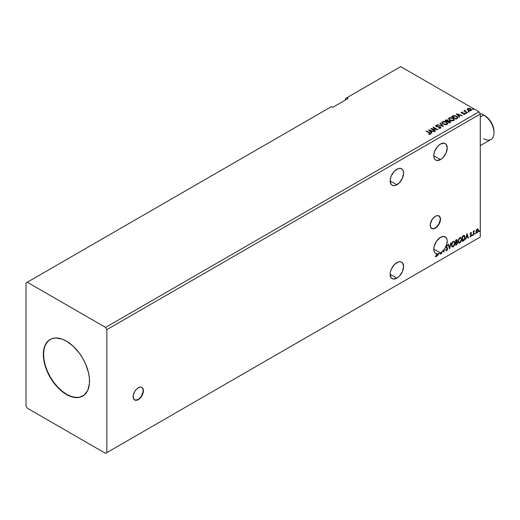 <?xml version="1.0" encoding="UTF-8"?>
<svg xmlns="http://www.w3.org/2000/svg" width="520" height="520" viewBox="0 0 520 520"><rect width="100%" height="100%" fill="white"/><g stroke="black" fill="none" stroke-linecap="round" stroke-linejoin="round"><path stroke-width="0.78" d="M134.531 399.938A7.261 4.192 120 0 0 138.028 399.51L138.281 399.653A7.261 4.192 -60 0 1 134.654 400.017A7.261 4.192 -60 0 1 133.542 394.199A7.261 4.192 -60 0 1 138.281 387.803L136.318 389.389L134.654 391.632L133.25 395.479L133.542 398.736L135.434 400.303L137.28 400.121L140.251 398.073L141.915 395.824L143.319 391.976L143.026 388.719L141.915 387.439L140.251 387.121L138.281 387.803A7.261 4.192 -60 0 1 141.915 387.439A7.261 4.192 -60 0 1 143.026 393.257A7.261 4.192 -60 0 1 138.281 399.653L138.028 399.51A7.261 4.192 120 0 0 142.734 393.224A7.261 4.192 120 0 0 141.785 387.374M431.6 228.423A7.261 4.192 120 0 0 435.097 227.994L435.357 228.144A7.261 4.192 -60 0 1 431.724 228.501A7.261 4.192 -60 0 1 430.612 222.683A7.261 4.192 -60 0 1 435.357 216.287L432.504 218.933L430.32 223.964L430.612 227.221L432.504 228.794L435.357 228.144L437.32 226.558L439.621 223.047L440.388 220.467L440.388 218.153L439.621 216.457L437.32 215.605L435.357 216.287A7.261 4.192 -60 0 1 438.984 215.93A7.261 4.192 -60 0 1 440.096 221.748A7.261 4.192 -60 0 1 435.357 228.144L435.097 227.994A7.261 4.192 120 0 0 439.803 221.715A7.261 4.192 120 0 0 438.854 215.858M396.857 169.24A9.529 5.499 -60 0 1 401.622 168.772A9.529 5.499 -60 0 1 403.084 176.404A9.529 5.499 -60 0 1 396.857 184.802L390.124 180.908L391.255 184.581L393.113 185.653L395.544 185.412L399.438 182.722L402.46 178.107L403.598 173.134L403.084 170.45L402.46 169.468L400.601 168.389L398.171 168.63L394.277 171.321L391.255 175.936L390.254 179.316L390.124 180.908L396.857 184.802A9.529 5.499 -60 0 1 392.093 185.269A9.529 5.499 -60 0 1 390.637 177.639A9.529 5.499 -60 0 1 396.857 169.24M396.857 262.594A9.529 5.499 -60 0 1 401.622 262.119A9.529 5.499 -60 0 1 403.084 269.757A9.529 5.499 -60 0 1 396.857 278.155L390.124 274.261L391.255 277.927L393.113 279L396.857 278.155L399.438 276.075L402.46 271.459L403.598 266.481L402.46 262.815L400.601 261.742L398.171 261.983L394.277 264.673L391.255 269.282L390.254 272.668L390.124 274.261L396.857 278.155A9.529 5.499 -60 0 1 392.093 278.623A9.529 5.499 -60 0 1 390.637 270.992A9.529 5.499 -60 0 1 396.857 262.594M435.526 256.471L436.378 256.581L437.197 254.286L436.943 253.721A9.529 5.499 -60 0 1 436.599 253.682L436.852 253.832A9.529 5.499 -60 0 1 435.728 253.435A9.529 5.499 -60 0 1 434.265 245.797A9.529 5.499 -60 0 1 440.486 237.406A9.529 5.499 -60 0 1 445.25 236.931A9.529 5.499 -60 0 1 446.433 245.421L446.173 245.271A9.529 5.499 -60 0 1 445.712 246.402L445.965 246.552A9.529 5.499 -60 0 1 443.996 249.802L443.736 249.659A9.529 5.499 -60 0 1 443.391 250.081L443.644 250.231A9.529 5.499 -60 0 1 443.352 250.575L443.092 250.425A9.529 5.499 -60 0 1 442.722 250.822L442.981 250.972A9.529 5.499 -60 0 1 441.747 252.096L441.493 251.953A9.529 5.499 -60 0 1 441.142 252.213L441.402 252.363A9.529 5.499 -60 0 1 440.486 252.961L433.751 249.073L440.486 252.961A9.529 5.499 120 0 0 441.402 252.363L441.402 253.546L441.747 253.344L441.747 252.096A9.529 5.499 120 0 0 442.981 250.972L443.996 252.05L443.996 249.802L445.965 246.552L446.128 247.5L447.33 248.937L446.706 250.088L446.004 249.626L445.926 250.439L446.836 250.536L447.623 249.171L447.551 248.02L446.297 246.591L446.647 245.745L447.35 245.993L447.623 245.518L447.044 245.05L446.433 245.421L447.226 241.105L446.959 239.278L446.271 237.848L443.807 236.496L440.486 237.406L436.449 241.286L434.025 246.727L433.758 249.353L434.181 251.55L435.247 253.097L436.852 253.832L436.676 255.703L435.526 256.471L436.124 256.678L436.839 256.126L437.197 253.87A9.529 5.499 120 0 0 438.21 253.819L437.775 255.639L438.549 253.754A9.529 5.499 120 0 0 440.024 253.214L440.336 254.163L440.713 253.948L440.401 253.013A9.529 5.499 120 0 0 440.486 252.961A9.529 5.499 -60 0 1 440.401 253.013L440.713 253.948L440.147 252.863L440.251 253.916L440.713 253.948L440.336 254.163L440.024 253.214A9.529 5.499 -60 0 1 438.549 253.754L437.775 255.639L438.21 253.819A9.529 5.499 -60 0 1 437.197 253.87L436.943 254.144L436.943 253.721A9.529 5.499 -60 0 1 436.599 253.682L436.371 256.048L435.701 255.97L435.701 256.588M440.486 144.053A9.529 5.499 -60 0 1 445.25 143.578A9.529 5.499 -60 0 1 446.713 151.216A9.529 5.499 -60 0 1 440.486 159.614L433.751 155.72L434.265 158.405L435.728 160.082L436.748 160.459L440.486 159.614L443.066 157.528L446.089 152.919L447.226 147.94L446.089 144.274L444.229 143.202L440.486 144.053L437.912 146.133L434.889 150.742L433.882 154.128L433.751 155.72L440.486 159.614A9.529 5.499 -60 0 1 435.728 160.082A9.529 5.499 -60 0 1 434.265 152.451A9.529 5.499 -60 0 1 440.486 144.053M50.219 339.437A32.669 18.863 -120 0 0 45.377 365.651A32.669 18.863 -120 0 0 66.677 394.322L66.424 394.472A32.669 18.863 60 0 1 45.084 365.684A32.669 18.863 60 0 1 50.089 339.508A32.669 18.863 60 0 1 66.424 341.126L73.125 346.144L79.255 353.028L82.758 358.365L85.631 364.065L88.523 372.814L89.408 378.456L89.408 383.682L87.763 390.325L84.279 395.025L79.255 397.384L73.125 397.189L68.686 395.649L64.155 393.036L59.716 389.447L55.536 385.034L50.089 377.228L47.216 371.527L44.317 362.778L43.433 357.143L43.764 349.512L45.084 345.267L48.568 340.568L51.766 338.722L55.536 337.987L61.919 339.034L66.424 341.126A32.669 18.863 60 0 1 87.763 369.909A32.669 18.863 60 0 1 82.758 396.084A32.669 18.863 60 0 1 66.424 394.472L66.677 394.322A32.669 18.863 -120 0 0 82.882 396.012M26 282.964L26 405.951L27.28 408.174L105.56 453.369L478.985 237.776L105.56 453.369L106.847 452.628L106.847 329.641L480.272 114.049L480.272 237.036L106.847 452.628L480.272 237.036L478.985 237.776L480.272 237.036L480.272 114.049L106.847 329.641L105.56 327.418L27.28 282.224L26 282.964L26 405.951L27.28 408.174L105.56 453.369L106.847 452.628L106.847 329.641L105.56 327.418L478.985 111.826L105.56 327.418L27.28 282.224L331.416 106.639L26 282.964M345.527 98.488L345.527 99.97L345.527 98.488L400.706 66.632L478.985 111.826L480.272 114.049L478.985 111.826L400.706 66.632L345.527 98.488M449.579 248.827L451.074 242.775L449.605 247.559L448.513 244.25L448.136 244.472L449.637 248.794L451.074 242.775L449.605 247.559L448.513 244.25L448.136 244.472L449.579 248.827M456.521 244.816L457.581 242.866L457.412 242.034L456.872 241.819L457.294 240.468L456.885 239.597L455.624 240.149L455.624 245.336L456.521 244.816L457.581 242.736L456.872 241.819L457.294 240.468L456.982 239.636L455.624 240.149L455.624 245.336L456.521 244.816M462.982 235.898L462.306 236.294L462.306 241.482L464.224 240.149L465.023 238.062L464.542 235.631L462.306 236.294L462.306 241.482L463.346 240.877L462.306 241.183L463.346 240.877L465.069 237.354L464.054 235.469L462.982 235.898M470.906 232.655L470.256 234.175L471.224 235.43L470.808 236.171L470.334 236.047L470.431 236.704L471.478 235.716L471.51 234.689L470.594 233.811L471.575 232.811L470.906 232.655L470.249 234.026L471.231 235.319L470.132 236.509L470.847 236.613L471.575 235.099L470.594 233.811L471.575 232.811L470.906 232.655L471.575 232.811M474.344 231.205L474.39 230.685L473.649 231.699L473.649 231.14L473.304 231.342L473.304 235.131L473.759 232.037L474.513 230.705L473.649 231.699L473.649 231.14L473.304 231.342L473.304 235.131L473.7 232.323L474.344 231.205M477.834 228.891L478.147 229.099L477.217 229.014L476.288 230.178L476.021 232.343L477.074 233.006L478.316 231.342L478.231 229.203L477.75 228.872L476.938 229.216L475.95 231.719L476.463 233.006L477.217 232.934L478.485 230.25L477.965 228.95M479.174 231.374L479.59 231.524L479.681 230.796L479.193 231.212L479.466 231.641L479.752 231.042L479.466 230.776L479.174 231.374L479.466 231.641M474.857 233.864L475.267 234.019L475.365 233.292L474.871 233.708L475.144 234.13L475.429 233.532L475.144 233.266L474.857 233.864L475.144 234.13M472.206 235.397L472.622 235.547L472.713 234.819L472.225 235.235L472.498 235.664L472.784 235.06L472.498 234.8L472.206 235.397L472.498 235.664M466.966 233.597L465.53 239.616L466.369 237.471L467.63 236.743L468.091 238.141L468.468 237.919L466.966 233.597L465.53 239.616L466.369 237.471L467.63 236.743L468.091 238.141L468.468 237.919L466.966 233.597M458.159 241.3L458.387 242.535L459.128 243.185L460.655 242.294L461.591 239.759L460.947 237.504L459.316 238.024L458.257 240.325L458.868 243.087L459.888 243.003L461.611 239.285L460.902 237.478L459.862 237.569L458.159 241.3M451.477 245.161L451.704 246.389L452.446 247.039L453.973 246.155L454.928 243.373L454.266 241.358L452.634 241.885L451.575 244.179L452.192 246.942L453.213 246.864L454.935 243.139L454.226 241.332L453.187 241.423L451.477 245.161M443.644 250.231L443.644 250.933L443.352 250.575A9.529 5.499 120 0 0 443.644 250.231L443.644 250.933L443.092 250.425A9.529 5.499 120 0 1 442.722 250.822L443.996 252.05L443.736 249.659A9.529 5.499 120 0 1 443.391 250.081L443.644 250.231M446.498 244.992L447.623 245.518L446.173 245.271A9.529 5.499 -60 0 1 445.712 246.402L447.33 248.846L446.706 250.088L446.004 249.626L445.718 250.055L446.732 250.601L446.024 250.549M441.142 252.213L441.402 253.546L441.747 253.344L441.493 251.953A9.529 5.499 120 0 1 441.142 252.213M439.764 253.065L439.764 253.065A9.529 5.499 120 0 0 440.147 252.863A9.529 5.499 -60 0 1 439.764 253.065M437.95 253.669L437.95 253.669A9.529 5.499 120 0 0 438.295 253.604A9.529 5.499 -60 0 1 437.95 253.669M348.094 98.488L346.814 97.747L348.094 98.488L332.696 107.38L331.416 106.639L332.696 107.38L348.094 98.488M468.351 111.67L469.105 111.52L468.429 111.234L468.351 111.67L469.014 111.722L468.267 111.287M465.706 113.198L466.453 113.048L465.777 112.762L465.706 113.198L466.369 113.249L465.621 112.814M456.293 113.815L459.342 117.241L459.719 117.02L458.738 115.921L460.005 115.193L462.28 115.544L456.346 113.783L459.342 117.241L459.719 117.02L458.738 115.921L460.005 115.193L462.28 115.544L456.293 113.815M449.748 120.211L452.829 120.867L454.006 120.432L454.389 119.659L452.972 118.085L450.067 117.533L448.519 118.612L449.748 120.211L453.817 120.562L454.389 119.73L453.18 118.203L449.072 117.852L448.513 118.684L449.748 120.211M428.538 129.838L431.587 133.263L431.964 133.042L430.989 131.95L432.25 131.222L434.525 131.566L428.538 129.838L431.587 133.263L431.964 133.042L430.989 131.95L432.25 131.222L434.525 131.566L428.538 129.838M440.661 128.16L440.394 126.906L436.534 126.575L437.32 126.789L436.534 126.575L436.416 125.684L437.587 125.359L435.962 125.418L435.708 125.97L435.962 125.418L436.209 126.49L440.037 127.108L439.835 128.303L438.724 128.18L440.174 127.907L438.724 127.881L440.661 128.16L440.986 127.686L440.492 126.971L436.534 126.276L436.325 125.749L437.587 125.359L435.806 125.535L435.89 126.249L436.605 126.666L440.167 127.185L440.174 127.907L438.666 128.173L440.336 128.291L440.986 127.692M443.066 124.066L446.154 124.728L447.33 124.293L447.707 123.513L446.069 121.836L443.385 121.388L441.838 122.473L443.066 124.066L447.142 124.416L447.714 123.585L446.498 122.057L442.39 121.706L441.838 122.538L443.066 124.066M472.674 109.174L473.421 109.031L472.745 108.745L472.674 109.174L473.337 109.226L472.589 108.797M448.266 120.913L447.733 120.042L444.945 120.361L449.436 122.954L450.729 122.031L450.119 121.088L448.266 120.835L446.959 119.756L444.945 120.361L449.436 122.954L450.749 121.888L450.119 121.088L448.279 121.017M443.391 126.445L440.401 122.987L440.024 123.208L442.338 125.801L437.463 124.683L443.45 126.412L440.401 122.987L440.024 123.208L442.338 125.801L437.463 124.683L443.391 126.445M430.307 134.134L429.553 132.75L426.524 131.001L426.173 131.203L429.936 133.471L429.845 133.874L428.772 134.024L428.942 134.323L430.307 134.134L430.463 133.38L426.524 131.001L426.173 131.203L429.163 132.925L429.845 133.874L428.772 134.024L428.942 134.323L430.612 134.017M435.559 130.969L432.218 129.038L437.808 129.669L433.316 127.082L432.972 127.277L436.319 129.214L430.723 128.577L435.214 131.17L435.559 130.969L432.218 129.038L437.808 129.669L433.316 127.082L432.972 127.277L436.319 129.214L430.723 128.577L435.214 131.17L435.559 130.969M457.165 118.495L457.866 117.812L457.75 117.182L455.728 115.798L453.642 115.57L451.626 116.506L456.118 119.099L457.893 117.63L456.69 116.24L453.538 115.59L451.626 116.506L456.118 119.099L457.165 118.495M463.457 114.361L464.796 114.153L464.782 113.445L462.091 112.951L461.708 112.534L462.514 112.086L461.5 112.151L461.168 112.658L461.721 113.152L464.328 113.562L463.56 114.355L464.971 113.841M466.356 111.917L465.121 111.072L465.101 110.188L464.568 110.422L464.666 110.935L463.834 110.858L467.116 112.749L467.46 112.548L465.283 111.234L465.101 110.188L464.666 110.935L463.834 110.858L467.116 112.749L467.46 112.548L466.356 111.917M467.304 109.415L469.157 110.676L470.535 110.728L471.49 110.11L470.938 108.992L469.378 108.362L467.766 108.524L467.304 109.415L468.13 110.279L471.088 110.52L471.529 109.909L470.665 108.817L469.163 108.335L467.695 108.563L467.266 109.48M472.674 109.473L473.246 108.843L473.337 109.525M473.337 109.226L473.246 108.843M473.363 109.226L472.557 109.109M448.266 120.835L450.119 121.088L450.729 122.031L449.722 121.206L448.266 121.134M449.774 121.29L449.325 122.492L447.655 121.524L448.779 121.076L449.93 121.394L450.132 122.22L449.325 122.785L447.655 121.524L449.774 121.29L450.164 121.791L449.716 122.558L449.774 121.583M447.753 121.134L447.194 121.556L445.75 120.432L447.395 120.244L447.369 121.453M447.395 120.244L447.194 121.258L445.75 120.432L447.194 121.556L445.75 120.432L447.259 120.172L447.779 120.705L447.369 121.16M449.325 122.492L449.716 122.265L449.325 122.492L447.655 121.524L449.325 122.492M447.707 123.812L446.882 122.603L445.081 121.797L442.851 121.803L441.851 122.674L442.39 121.706L446.498 122.057L447.7 123.734M447.076 123.461L446.667 124.456L444.971 124.683L443.105 123.962L442.423 122.883M447.135 123.799L446.667 124.456L443.411 124.163L442.442 122.798M442.871 121.96L446.154 122.259L447.135 123.455L446.667 124.156L443.411 123.864L442.423 122.642L442.871 121.96L444.035 121.7L446.459 122.453L447.07 123.76L445.874 124.397L443.749 124.04L442.488 122.96L442.871 121.96M437.801 124.787L442.338 126.1L437.801 124.787M440.2 123.403L440.401 122.987L443.151 126.373L440.2 123.403M440.037 127.108L440.174 127.907M440.174 128.206L440.037 127.4L440.174 128.206L440.401 127.901M435.962 125.418L435.675 125.84M436.534 126.276L436.416 125.684M440.394 127.205L440.96 127.829L440.394 127.205M436.534 126.575L436.274 126.126M430.606 133.952L429.553 133.048L430.307 134.433M429.988 133.906L428.772 134.323L429.943 133.783M428.838 130.175L434.187 131.762L428.838 130.175M430.989 132.243L431.788 133.146L430.989 132.243M429.65 130.741L430.671 131.892L431.639 131.333L430.671 131.892L429.65 130.448L431.639 131.04L430.671 131.599L429.65 130.741M431.262 128.888L436.319 129.506L431.262 128.888M433.225 127.426L433.316 127.082L437.275 129.662L433.225 127.426M432.218 129.337L435.305 131.118L432.218 129.337M448.526 118.84L449.072 117.852L453.18 118.203L454.382 119.873M454.389 119.951L453.563 118.742L451.763 117.936L449.527 117.942L448.519 118.911M453.759 119.606L453.349 120.595L451.646 120.822L449.781 120.107L449.104 119.028M453.817 119.945L453.349 120.595L450.093 120.302L449.118 118.944M449.547 118.105L452.835 118.398L453.817 119.6L453.349 120.302L450.093 120.01L449.104 118.781L449.547 118.105L450.716 117.845L452.991 118.495L453.752 119.899L452.556 120.542L450.431 120.185L449.169 119.099L449.547 118.105M451.88 116.656L453.538 115.59L456.69 116.24L457.88 117.78L456.885 116.656L454.838 115.869L451.88 116.656M457.281 117.793L456.001 118.931L452.433 116.87L456.001 118.931L452.433 116.571L453.778 115.941L456.346 116.441L457.281 117.806L456.001 118.931L456.372 118.417L456.001 118.632L452.433 116.571L453.778 115.941L455.175 115.966L456.84 116.779L457.262 117.663M456.586 114.147L461.942 115.739L456.586 114.147M458.738 116.22L459.543 117.124L458.738 116.22M457.405 114.719L458.425 115.869L459.394 115.31L458.425 115.869L457.405 114.426L459.394 115.017L458.425 115.57L457.405 114.719M461.182 112.691L461.383 112.203L461.584 113.081L463.879 113.302L461.916 113.172L462.293 112.996L461.916 113.172L461.806 112.424L462.514 112.086L461.383 112.203L462.514 112.385M461.916 112.873L461.806 112.424M464.718 114.198L464.497 113.23L463.879 113.002L464.497 113.23L464.718 114.498M464.951 113.997L463.769 113.288L464.276 113.991L463.885 114.38M464.172 113.445L464.276 113.991M461.383 112.203L461.149 112.834M462.222 112.366L461.168 112.71M461.916 113.172L461.74 112.769M465.706 113.497L466.284 112.866L466.369 113.542M466.369 113.249L466.284 112.866M466.394 113.249L465.589 113.133M464.666 111.228L464.094 111.001L464.178 110.656L464.666 111.228L464.724 110.273L464.666 110.935M464.724 110.273L465.121 110.52L464.542 110.806M465.283 111.234L465.069 110.539M465.283 111.527L467.207 112.697L465.283 111.527L464.951 110.741M468.351 111.969L468.929 111.338L469.014 112.015M469.014 111.722L468.929 111.338M469.04 111.716L468.24 111.605M467.304 109.707L467.695 108.563L469.163 108.335L470.665 108.817L471.51 110.052M471.49 110.409L471.172 109.486L469.586 108.7L468.007 108.719L467.279 109.33M470.977 110.006L470.685 110.585L469.534 110.734L468.273 110.24L467.818 109.408M467.825 109.382L468.098 108.797L470.321 109.018L470.685 110.585L470.971 109.98L468.481 110.377L470.685 110.585L468.481 110.078L468.098 108.797L469.261 108.654L470.529 109.148L470.971 109.98M468.098 109.09L468.481 110.377L467.818 109.369L468.098 108.797M431.639 131.04L430.671 131.599L429.65 130.448L431.639 131.04M459.394 115.017L458.425 115.57L457.405 114.426L459.394 115.017M479.752 231.042L478.92 231.225M479.174 231.504L479.479 230.75M478.147 229.099L478.485 230.25L477.217 232.934L476.346 232.915M476.138 232.811L477.106 232.694L477.919 231.569L478.225 229.931L477.809 228.872M477.626 229.398L478.127 230.211L477.925 231.55L477.217 232.472L476.294 231.517L477.626 229.398L476.964 229.327L478.14 230.458L477.217 232.472L476.385 232.343L476.255 230.269L476.905 229.365L477.536 229.327M477.217 232.472L476.574 232.433L476.041 231.374L477.484 229.294M477.217 229.476L476.041 231.374L476.964 232.323M475.429 233.532L474.598 233.721M474.89 233.123L474.857 234M473.388 231.29L473.649 231.699L473.388 231.29M473.564 231.654L473.649 234.93L473.304 234.832L473.59 231.589M472.784 235.06L471.952 235.248M472.206 235.528L472.511 234.774M470.652 232.505L471.315 232.661L471.133 233.064L471.257 232.603M471.113 233.103L470.672 232.96L470.34 233.662L471.458 234.578L470.678 234.104M471.458 234.578L470.847 236.613L469.879 236.366M470.132 236.509L470.847 236.613M470.808 236.171L470.334 236.047M470.074 235.898L470.548 236.022M470.36 234.546L471.146 235.001M470.288 236.652L471.224 235.567L471.12 234.325M470.425 233.961L470.672 232.96M466.908 233.844L468.468 237.919L468.007 237.887L466.908 233.844M467.37 236.594L466.109 237.322L465.608 239.272L466.109 237.322L467.37 236.594M466.739 234.689L466.512 236.853L466.739 234.689L467.48 236.294L466.512 236.853L466.739 234.689M464.438 235.56L464.054 235.469M463.794 235.319L465.069 237.354L463.093 240.728L464.672 238.414L464.763 236.516L464.282 235.482M464.094 236.08L464.685 236.997L464.516 238.869L462.651 240.747L462.651 236.626L464.094 236.08L462.391 236.477L463.873 236.067L464.724 237.556L463.944 239.869L462.391 240.597L462.391 236.477L462.391 240.597L462.391 236.477L464.022 236.022M460.772 237.412L461.611 239.285L459.888 243.003L458.744 243.003M458.569 242.911L459.836 242.723L460.947 241.15L461.357 239.135L460.941 237.582M459.017 242.469L458.322 241.644L458.49 239.538L459.459 238.05L460.479 237.913M460.584 237.984L459.622 237.946L460.707 238.043L461.266 239.48L459.882 242.483L459.075 242.541L458.25 240.955L458.946 242.45M458.504 241.098L459.622 237.946L458.504 241.098L459.271 238.674L460.044 238.011L460.798 238.102L461.247 239.869L460.493 241.904L459.271 242.619L458.504 241.098M456.84 239.59L457.294 240.468L456.619 241.67L457.581 242.736L455.624 245.037L457.06 243.744L457.074 241.794M457.256 241.885L456.872 241.819M456.807 241.339L456.781 239.525M456.437 242.171L456.982 242.781L456.437 242.171L455.715 242.528L456.697 242.32L457.236 242.931L455.969 244.602L455.715 242.528L456.904 242.392M456.072 240.13L456.69 240.533L455.715 240.331L456.95 240.682L455.969 242.144L455.715 240.331L456.775 240.188M456.326 240.272L456.885 241.131L455.969 242.144L455.715 240.331L455.715 241.995L455.969 240.481L456.716 240.169L456.95 240.682M456.697 242.32L457.236 242.931L457.002 243.789L455.969 244.602L455.715 242.528L455.715 244.458L455.969 242.678L456.924 242.32L457.236 242.931M454.097 241.274L454.935 243.139L453.213 246.864L452.062 246.857M451.887 246.766L453.154 246.578L454.266 245.011L454.675 242.989L454.259 241.436M452.335 246.324L451.646 245.505L451.809 243.393L452.784 241.911L453.804 241.768M453.901 241.846L452.946 241.8L454.025 241.897L454.591 243.341L453.2 246.337L452.394 246.395L451.568 244.81L452.27 246.305M451.822 244.959L452.946 241.8L451.822 244.959L452.589 242.528L453.518 241.819L454.181 242.008L454.571 243.724L453.817 245.765L452.589 246.474L451.822 244.959M448.338 244.355L449.605 247.559L448.338 244.355M450.736 242.97L449.436 248.397L450.736 242.97M446.147 250.647L446.732 250.601L447.681 248.651L446.297 246.591L446.751 245.674L447.35 245.993L447.623 245.518L446.751 245.141M446.706 250.088L446.004 249.626M445.744 249.483L446.446 249.938L445.744 249.483M445.874 247.351L445.692 246.662M447.623 245.518L447.154 245.733L447.129 245.056M446.751 245.674L447.35 245.993M445.959 250.53L446.882 250.088L447.408 248.755L447.2 247.708L446.05 246.617L446.491 245.525L446.037 246.441L447.681 248.651L446.732 250.601M446.193 249.99L445.854 249.697M435.448 256.445L436.118 256.432L435.272 256.321M467.48 236.294L466.512 236.853L466.999 234.832L467.48 236.294M50.089 339.508L47.476 341.744L45.337 345.124L44.025 349.369L43.583 354.315L44.025 359.775L45.337 365.534L47.476 371.378L50.349 377.078L53.846 382.415L57.837 387.185L62.173 391.209L66.677 394.322L71.188 396.409L75.517 397.397L79.514 397.235L82.758 396.084M432.25 228.644L434.096 228.462L436.098 227.305L438.731 224.166L440.135 220.317L440.135 218.004L439.368 216.314M135.174 400.153L138.028 399.51L139.99 397.924L141.655 395.675L143.065 391.833L143.065 389.519L142.298 387.822M494 132.788L494 131.606A13.065 7.546 -120 0 0 484.763 115.603L483.737 115.011A14.521 8.385 60 0 1 494 132.788A14.521 8.385 60 0 1 483.737 138.716M480.272 145.626L490.99 139.438A14.521 8.385 -120 0 0 493.22 127.803A14.521 8.385 -120 0 0 483.737 115.011L488.3 118.456L491.296 122.499L493.298 127.121L494 131.606M483.737 115.011L480.272 117.013L483.737 115.011A14.521 8.385 -120 0 0 480.051 113.672A14.521 8.385 60 0 1 483.737 115.011L484.763 115.603"/></g></svg>
